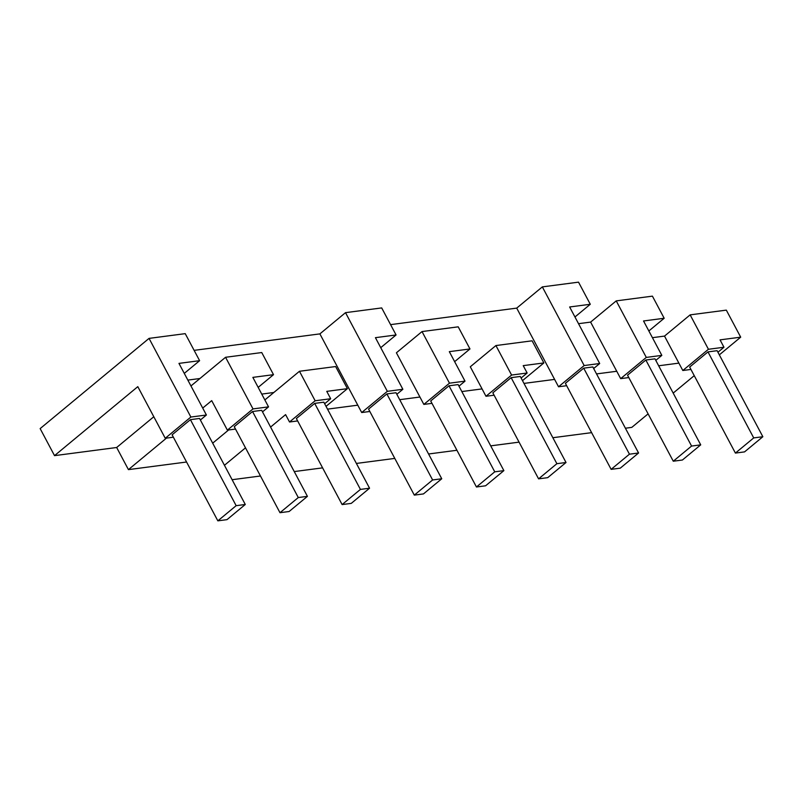 <?xml version="1.0" encoding="UTF-8"?>
<svg xmlns="http://www.w3.org/2000/svg" width="803" height="803" viewBox="0 0 803 803"><rect width="100%" height="100%" fill="white"/><g stroke="black" fill="none" stroke-linecap="round" stroke-linejoin="round"><path stroke-width="1.2" d="M54.524 455.642L137.805 386.655L165.247 438.267L190.873 417.038L149.047 338.384L40.15 428.601L54.524 455.642L116.666 447.502L153.805 416.737M190.953 385.952L199.937 378.514L187.842 380.1M184.278 373.385L199.616 360.688L178.959 363.388L206.401 415.01L190.873 417.038M200.369 420.009L206.401 415.01M149.047 338.384L185.232 333.646L199.616 360.688M199.546 418.453L245.286 504.485L236.152 505.679L190.411 419.658L199.546 418.453M236.152 505.679L217.844 520.846L226.988 519.651L245.286 504.485M217.844 520.846L172.103 434.814L190.411 419.658M173.378 437.203L165.247 438.267M186.567 462.016L128.43 469.625L166.472 438.107M202.717 408.075L211.701 400.637L227.379 430.127L253.005 408.908L225.563 357.285L199.937 378.514M212.685 443.166L228.604 429.976M264.86 399.944L273.833 392.496L261.748 394.082M258.175 387.377L273.512 374.67L252.855 377.38L268.543 406.87L253.005 408.908M128.43 469.625L116.666 447.502M262.511 411.869L268.543 406.87M273.512 374.67L261.748 352.547L225.563 357.285M261.688 410.323L307.429 496.354L298.284 497.549L252.543 411.517L261.688 410.323M298.284 497.549L279.986 512.705L289.12 511.511L307.429 496.354M279.986 512.705L234.245 426.684L252.543 411.517M227.379 430.127L235.51 429.063M326.038 406.358L347.408 388.662L335.644 366.539L299.459 371.277L273.833 392.496M347.408 388.662L326.761 391.362L330.675 398.74L315.147 400.767L299.459 371.277M324.643 403.738L330.675 398.74M323.82 402.183L369.561 488.214L360.427 489.408L314.686 403.387L323.82 402.183M360.427 489.408L342.118 504.575L351.262 503.381L369.561 488.214M342.118 504.575L296.377 418.544L314.686 403.387M224.449 465.288L245.497 447.843M270.581 427.066L285.597 414.619L289.522 421.997L315.147 400.767M289.522 421.997L297.652 420.933M194.115 350.359L319.885 333.887L357.787 405.174L327.514 409.139M380.742 347.669L396.07 334.961L375.423 337.672L402.865 389.284L387.337 391.322L345.511 312.658L381.696 307.92L396.07 334.961M396.833 394.283L402.865 389.284M396.009 392.737L441.75 478.769L432.616 479.963L386.865 393.932L396.009 392.737M432.616 479.963L414.308 495.12L423.452 493.925L441.75 478.769M414.308 495.12L368.567 409.098L386.865 393.932M369.842 411.477L361.711 412.541L387.337 391.322M361.711 412.541L357.787 405.174M454.639 361.651L469.976 348.954L449.319 351.654L465.007 381.144L449.469 383.182L423.843 404.411L419.929 397.033L399.703 399.683M419.929 397.033L396.401 352.788L422.027 331.569L449.469 383.182M511.601 375.051L495.923 345.551L532.108 340.813L543.872 362.936L523.215 365.636L527.139 373.014L511.601 375.051L485.986 396.27L482.061 388.903L461.835 391.553M482.061 388.903L470.297 366.78L495.923 345.551M566.667 385.711L558.537 386.775L554.612 379.397L523.978 383.412M554.612 379.397L516.71 308.121L390.579 324.633M655.79 360.376L661.833 355.378L643.534 320.969L664.181 318.259L648.854 330.966M654.967 358.831L700.718 444.862L691.574 446.056L645.833 360.025L654.967 358.831M691.574 446.056L673.275 461.213L682.409 460.019L700.718 444.862M673.275 461.213L627.534 375.192L645.833 360.025M578.521 323.689L590.617 322.103L620.669 378.635L646.295 357.415L616.232 300.884L652.417 296.146L664.181 318.259M590.617 322.103L616.232 300.884M661.833 355.378L646.295 357.415M620.669 378.635L628.799 377.571M616.754 371.267L596.529 373.917M690.941 369.44L682.811 370.504L678.886 363.127L658.661 365.777M678.886 363.127L664.513 336.096L690.138 314.866L726.324 310.129L740.697 337.17L720.05 339.87L723.965 347.247L708.437 349.275L690.138 314.866M652.417 337.672L664.513 336.096M522.502 380.642L543.872 362.936M521.107 378.012L527.139 373.014M520.284 376.466L566.025 462.498L556.891 463.692L511.14 377.661L520.284 376.466M556.891 463.692L538.582 478.849L547.716 477.655L566.025 462.498M538.582 478.849L492.841 392.828L511.14 377.661M485.986 396.27L494.106 395.206M717.932 352.246L723.965 347.247M717.109 350.69L762.85 436.722L753.716 437.916L707.975 351.895L717.109 350.69M753.716 437.916L735.407 453.083L744.552 451.888L762.85 436.722M735.407 453.083L689.667 367.051L707.975 351.895M682.811 370.504L708.437 349.275M625.407 428.22L631.8 427.377L648.101 413.876M673.185 393.089L694.244 375.653M719.327 354.866L740.697 337.17M574.948 316.984L590.285 304.277L569.638 306.977L599.69 363.518L584.162 365.546L542.336 286.892L516.71 308.121M542.336 286.892L578.521 282.154L590.285 304.277M592.835 366.961L638.576 452.992L629.442 454.187L583.701 368.165L592.835 366.961M629.442 454.187L611.133 469.353L620.277 468.159L638.576 452.992M611.133 469.353L565.392 383.322L583.701 368.165M593.658 368.517L599.69 363.518M558.537 386.775L584.162 365.546M458.965 386.153L465.007 381.144M469.976 348.954L458.212 326.831L422.027 331.569M458.142 384.597L503.882 470.628L494.748 471.823L449.007 385.791L458.142 384.597M494.748 471.823L476.45 486.989L485.584 485.795L503.882 470.628M476.45 486.989L430.709 400.958L449.007 385.791M423.843 404.411L431.974 403.347M591.62 432.646L552.845 437.715M519.059 442.142L490.713 445.856M456.927 450.272L428.581 453.986M394.795 458.413L356.391 463.441M322.605 467.868L294.249 471.572M260.463 475.998L232.117 479.712M319.885 333.887L345.511 312.658"/></g></svg>
